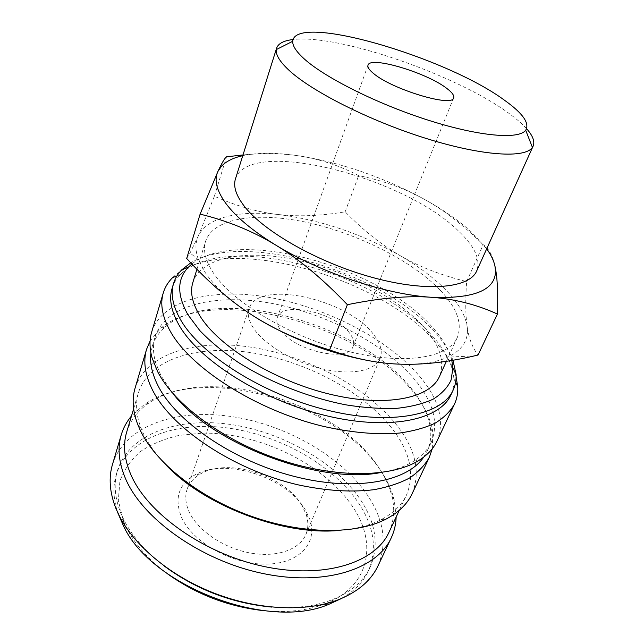 <?xml version="1.0" encoding="UTF-8"?>
<svg xmlns="http://www.w3.org/2000/svg" width="644" height="644" viewBox="0 0 644 644"><rect width="100%" height="100%" fill="white"/><g stroke="black" fill="none" stroke-linecap="round" stroke-linejoin="round"><path stroke-width="0.48" stroke-dasharray="3.22 2.42" d="M452.965 360.229C449.359 350.875 443.305 341.489 434.797 332.054C382.109 271.776 244.374 230.407 190.753 262.833M451.814 360.423C449.093 349.587 442.661 338.559 432.51 327.345C379.992 266.986 237.62 226.648 191.864 264.008M450.905 394.893C453.215 389.886 454.213 384.524 453.899 378.809C452.837 365.124 445.809 351.028 432.816 336.522C377.287 271.792 224.506 230.455 180.57 274.433C176.528 278.49 173.695 283.151 172.085 288.423M456.129 377.006C452.861 365.438 445.994 353.789 435.529 342.069C377.545 274.384 219.443 231.607 172.552 277.669M436.986 441.108C444.924 421.208 439.264 399.755 420.017 376.756C388.557 339.581 329.044 308.645 272.082 297.906C215.378 287.28 162.425 298.478 151.654 332.151M379.912 472.72C393.661 470.539 404.947 466.675 413.786 461.136C422.021 455.904 427.841 449.641 431.247 442.339C438.91 423.1 433.541 402.355 415.139 380.097C384.887 343.944 327.176 313.797 271.913 303.421C216.875 293.141 165.621 304.218 155.115 336.893C152.789 344.604 152.95 353.162 155.607 362.548L161.008 375.766L173.131 393.758M423.663 457.135L427.028 451.315C430.385 444.014 431.488 436.165 430.345 427.769C428.397 414.768 422.078 401.695 411.363 388.557C359.819 322.644 215.982 283.215 165.5 326.637C159.052 332.127 154.649 338.72 152.274 346.4L150.905 352.976M432.285 448.707L432.832 432.462C430.78 419.002 424.243 405.495 413.215 391.954C360.141 324.093 213.003 283.746 160.517 328.472L150.1 340.95M412.047 493.851C420.661 472.656 415.895 450.196 397.775 426.473C368.127 388.139 310.352 357.219 254.493 347.736C198.883 338.358 146.494 352.115 135.087 388.091M338.961 530.463C355.705 529.102 369.793 525.472 381.232 519.571C393.444 513.115 401.888 504.888 406.557 494.874C414.857 474.395 410.349 452.684 393.017 429.733C364.512 392.462 308.492 362.339 254.308 353.178C200.332 344.105 149.617 357.637 138.5 392.518C135.312 403.088 136.117 414.849 140.923 427.809L143.274 433.323C148.096 443.587 155.389 453.843 165.178 464.099M388.968 532.306C394.056 521.044 395.03 508.985 391.882 496.146C389.274 485.697 384.379 475.401 377.191 465.258C332.65 400.061 205.508 363.393 148.595 403.241C137.687 410.719 130.378 420.355 126.667 432.14M396.149 517.027L394.265 500.09C391.552 489.295 386.497 478.669 379.091 468.228C333.198 401.132 203.118 363.594 144.192 404.593L131.497 415.968M378.012 565.843C387.447 543.053 383.856 519.362 367.225 494.761C339.968 455.026 284.576 424.187 230.278 416.362C176.19 408.618 124.654 425.652 112.483 464.445M271.736 607.083C294.469 608.749 314.288 606.423 331.193 600.111C350.481 592.544 363.506 581.5 370.276 566.986C379.195 545.379 375.879 522.888 360.342 499.511C334.663 461.45 281.814 431.794 229.948 424.356C178.267 416.982 129.194 433.476 117.49 470.458C113.569 483.394 114.672 497.635 120.79 513.163L124.542 521.197C132.938 537.177 146.164 552.117 164.22 566.028M342.036 598.244C354.538 590.959 363.345 581.838 368.449 570.874C377.408 549.195 374.156 526.647 358.692 503.23C333.133 465.097 280.406 435.457 228.62 428.099C177.02 420.806 127.995 437.461 116.25 474.572C112.756 486.148 113.239 498.81 117.699 512.584M264.612 610.762C286.926 612.702 306.472 610.625 323.24 604.531C369.889 587.714 377.762 543.665 352.968 507.182C324.318 463.817 259.226 432.446 202.506 433.122L179.257 435.368C164.687 438.693 151.863 443.99 140.803 451.251C131.03 459.599 124.059 469.613 119.889 481.285L118.319 500.452L123.519 521.278L127.528 529.795C135.965 545.508 149.15 560.087 167.078 573.514M494.906 265.803C492.547 255.354 488.651 248.318 483.217 244.696C462.843 224.667 442.951 209.381 423.535 198.835C404.086 188.161 382.464 180.417 358.676 175.619C339.324 165.524 319.376 158.931 298.84 155.856C276.678 152.539 257.986 152.483 242.764 155.687M486.687 248.834L471.77 232.339C458.874 220.578 442.79 209.413 423.535 198.835C383.059 177.076 341.497 162.747 298.84 155.856C282.241 153.344 263.629 153.031 243.005 154.93M368.135 360.551C380.274 362.717 391.649 363.949 402.25 364.23C422.899 364.641 438.894 361.888 450.212 355.979C463.326 348.718 468.953 338.8 467.101 326.234C465.201 314.755 458.23 302.793 446.179 290.363C434.08 277.983 418.753 266.431 400.222 255.684C418.705 266.544 440.842 275.165 466.642 281.565C465.33 299.83 465.483 314.723 467.101 326.234C468.615 337.77 472.261 347.374 478.041 355.045M186.696 258.469L190.061 252.963L198.102 236.412C195.116 243.102 195.261 250.927 198.537 259.87L204.921 272.098C214.275 286.274 229.836 300.507 251.603 314.787L257.697 318.619M526.591 128.711C522.3 123.914 516.48 118.85 509.13 113.513C457.329 75.179 338.816 33.899 293.076 39.542M235.463 178.879C249.099 136.85 403.587 176.714 458.246 230.777C474.7 246.201 480.835 259.604 476.673 270.987M192.862 282.434C201.379 256.771 246.032 249.405 295.129 259.661C344.395 269.989 396.382 296.626 423.704 326.894C439.941 345.103 445.173 361.662 439.409 376.579M439.9 289.889C411.411 260.482 358.297 233.877 308.347 222.719C258.574 211.635 213.639 217.261 205.605 241.291C202.82 250.162 205.372 260.635 213.253 272.734C232.42 302.173 289.502 336.603 346.593 351.044C403.732 365.615 448.554 358.016 457.329 337.416C462.65 323.409 456.838 307.566 439.9 289.889M349.289 332.739C334.405 312.195 282.096 300.684 277.347 317.524C276.131 321.018 277.097 325.051 280.253 329.607C293.551 350.779 348.847 363.152 353.041 346.424C354.53 342.407 353.274 337.842 349.289 332.739M302.108 505.79C285.075 475.578 228.137 457.401 200.654 473.847C193.957 477.623 189.449 482.726 187.146 489.166C184.756 496.25 185.512 504.002 189.425 512.415C198.094 530.809 223.798 548.229 250.274 552.995C276.775 557.841 299.685 549.557 305.876 534.504C308.444 528.169 308.492 521.358 306.013 514.081L302.108 505.79M373.077 333.817C346.472 298.719 257.737 279.198 249.115 308.492C247.175 314.24 248.681 320.873 253.631 328.4C264.571 344.886 293.833 362.306 322.684 368.948C351.568 375.653 375.146 370.727 380.105 358.515C382.858 351.205 380.515 342.978 373.077 333.817M305.457 510.096C286.685 476.954 224.772 457.176 194.44 475.175C178.364 484.723 174.113 498.899 181.689 517.704C192.878 542.578 232.605 564.748 266.173 564.128C299.863 563.798 318.16 542.345 309.764 519.209L305.457 510.096M198.102 236.412L214.396 196.259C237.298 206.362 258.759 212.472 278.772 214.573C239.447 210.033 206.603 217.165 198.102 236.412M278.772 214.573C298.872 216.843 320.994 215.917 345.136 211.804C363.232 230.294 381.594 244.921 400.222 255.684C361.212 233.619 320.728 219.918 278.772 214.573M466.642 281.565L483.217 244.696M214.396 196.259L226.511 156.83M345.136 211.804L358.676 175.619M180.57 274.433L176.979 275.882M155.607 362.548L152.137 358.096M152.274 346.4L155.115 336.893M165.5 326.637L160.517 328.472M140.923 427.809L137.55 423.961M133.638 408.811L138.5 392.518M148.595 403.241L144.192 404.593M116.25 474.572L117.49 470.458M198.537 259.87L190.061 252.963M196.935 269.273L205.605 241.291M277.347 317.524L368.014 65.165M187.146 489.166L249.115 308.492M200.654 473.847L194.44 475.175M306.013 514.081L309.764 519.209M305.876 534.504L380.105 358.515M353.041 346.424L453.65 97.864M446.405 361.284L457.329 337.416M450.212 355.979L470.056 356.881M323.24 604.531L328.48 604.491M127.528 529.795L123.648 526.277M368.449 570.874L370.276 566.986M331.193 600.111L337.633 600.023M124.542 521.197L119.8 516.842M391.882 496.146L394.265 500.09M399.32 510.265L406.557 494.874M381.232 519.571L386.303 518.959M430.345 427.769L432.832 432.462M427.028 451.315L431.247 442.339M413.786 461.136L419.333 460.13M453.899 378.809L455.614 382.286"/><path stroke-width="0.97" d="M190.753 262.833L181.737 269.844C177.865 273.781 175.152 278.297 173.59 283.392C170.402 293.857 172.737 305.989 180.602 319.786C200.308 354.538 263.05 394.498 327.136 410.148C391.262 425.95 442.211 415.114 453.135 390.135C455.364 385.305 456.355 380.129 456.097 374.607L452.965 360.229M191.864 264.008L188.491 267.091C176.963 278.933 176.794 294.847 187.992 314.827L199.841 330.613C210.202 341.376 222.856 351.866 237.797 362.097C269.248 382.037 309.023 397.751 346.271 404.915C364.544 407.781 381.417 408.916 396.889 408.32C411.242 406.758 423.358 403.691 433.243 399.119C441.695 393.814 447.652 387.463 451.098 380.073L452.885 368.054L451.814 360.423M173.59 283.392L172.085 288.423C168.873 298.969 171.167 311.165 178.984 325.019C198.569 359.916 261.078 399.892 325.003 415.412C388.976 431.102 439.892 420.057 450.905 394.893L453.135 390.135M176.979 275.882L172.552 277.669C168.108 282.072 165.009 287.16 163.262 292.931C159.953 303.92 162.24 316.598 170.121 330.968C190.117 367.668 255.29 409.85 322.306 426.111C350.899 432.615 376.555 434.933 399.256 433.074C413.287 431.118 425.273 427.801 435.223 423.108C443.893 417.747 450.309 411.419 454.471 404.134C457.015 398.668 458.101 392.808 457.723 386.561L456.129 377.006M163.262 292.931L151.654 332.151C149.319 339.952 149.48 348.597 152.137 358.096L157.667 371.709C174.395 404.343 223.307 440.81 279.963 459.736C336.627 478.701 392.333 477.486 419.333 460.13C427.648 454.825 433.533 448.482 436.986 441.108L454.471 404.134M150.905 352.976C149.666 362.91 152.016 373.786 157.973 385.611C175.715 421.2 232.468 460.5 293.39 476.198C354.337 492.024 407.072 481.97 423.663 457.135M150.1 340.95L146.582 349.281C143.024 361.099 144.916 374.502 152.242 389.475C170.837 427.721 233.313 469.999 298.454 484.916C326.267 490.833 351.382 492.435 373.778 489.714C387.656 487.186 399.586 483.282 409.584 477.993C418.35 472.036 424.943 465.121 429.355 457.264L432.285 448.707M146.582 349.281L135.087 388.091C131.867 398.829 132.688 410.792 137.55 423.961L139.965 429.653C154.882 462.006 198.151 497.071 250.178 515.86C302.205 534.649 356.18 534.794 386.303 518.959C398.708 512.374 407.29 504.002 412.047 493.851L429.355 457.264M133.638 408.811L126.667 432.14C122.851 444.779 124.195 458.802 130.684 474.209C147.033 513.179 203.947 553.961 264.338 566.559C324.761 579.326 375.46 562.502 388.968 532.306L399.32 510.265M131.497 415.968C126.771 421.562 123.35 427.858 121.249 434.845C117.369 447.797 118.689 462.159 125.21 477.92C141.785 518.179 200.268 560.409 262.551 573.418C324.874 586.612 377.183 569.111 391.206 537.933C394.297 531.324 395.939 524.353 396.149 517.027M121.249 434.845L112.483 464.445C108.498 477.751 109.641 492.41 115.896 508.406L119.8 516.842C135.425 546.917 171.723 576.919 215.289 593.591C258.88 610.206 305.932 612.025 337.633 600.023C357.541 592.166 371 580.767 378.012 565.843L391.206 537.933M117.699 512.584L123.648 526.277C151.525 586.193 267.759 630.581 328.48 604.491L342.036 598.244M243.005 154.93L226.511 156.83C225.102 157.869 223.057 161.056 220.369 166.385L217.922 171.449C213.856 180.046 216.65 190.906 226.302 204.035C236.412 217.334 252.875 231.003 275.68 245.05C320.551 272.718 386.062 294.509 431.359 297.287C454.672 298.977 476.689 304.572 497.434 314.047C498.029 295.435 497.538 281.203 495.944 271.366L494.906 265.803C493.682 260.418 490.945 254.758 486.687 248.834M242.764 155.687C233.273 157.788 226.181 161.298 221.48 166.224L217.922 171.449L200.115 214.138C227.445 220.763 252.633 231.067 275.68 245.05C298.663 258.864 322.564 278.739 347.382 304.692C380.266 297.963 408.264 295.491 431.359 297.287C474.153 298.945 495.542 290.138 495.534 270.874L494.906 265.803M293.076 39.542C283.771 40.596 278.28 43.47 276.606 48.155L276.3 49.588C275.64 54.716 279.649 61.405 288.327 69.641C310.682 90.909 369.342 120.726 425.926 138.38C482.573 156.114 525.359 158.496 532.403 147.379L533.127 146.116C535.003 141.503 532.83 135.699 526.591 128.711M304.395 59.039C325.284 77.908 378.229 104.384 429.113 120.468C480.07 136.625 518.943 139.603 525.697 130.233C529.843 123.31 522.904 113.408 504.88 100.512C447.129 57.477 295.081 12.389 292.73 41.272C292.416 45.813 296.304 51.729 304.395 59.039M533.127 146.116L476.673 270.987C469.573 288.021 427.882 292.465 373.536 277.757C319.263 263.163 263.839 231.76 244.213 206.104C236.018 195.382 233.096 186.309 235.463 178.879L276.606 48.155M446.405 361.284L439.409 376.579C429.975 398.539 385.321 407.765 329.285 394.056C273.289 380.483 217.873 345.925 199.656 315.423C192.17 302.889 189.9 291.893 192.862 282.434L196.935 269.273M373.319 73.295C369.125 69.826 367.362 67.113 368.014 65.165C370.067 55.625 427.222 72.828 446.952 88.534C452.169 92.503 454.406 95.61 453.65 97.864C452.7 107.685 391.391 89.194 373.319 73.295M497.434 314.047L478.041 355.045L470.056 356.881C445.656 362.322 423.052 364.77 402.25 364.23C379.558 363.812 355.343 359.046 329.599 349.942C299.259 340.716 273.257 329.004 251.603 314.787C229.747 300.676 208.109 281.903 186.696 258.469L200.115 214.138M257.697 318.619C292.102 339.138 328.915 353.113 368.135 360.551M329.599 349.942L347.382 304.692M167.078 573.514C196.315 594.501 228.829 606.914 264.612 610.762M164.22 566.028C196.283 589.606 232.114 603.291 271.736 607.083M165.178 464.099C203.287 505.363 283.046 535.824 338.961 530.463M173.131 393.758C211.176 443.547 318.361 484.481 379.912 472.72M188.491 267.091L181.737 269.844M525.697 130.233L532.403 147.379M292.73 41.272L276.3 49.588M221.48 166.224L220.369 166.385M495.534 270.874L495.944 271.366M455.614 382.286L457.723 386.561M452.885 368.054L456.097 374.607"/></g></svg>
